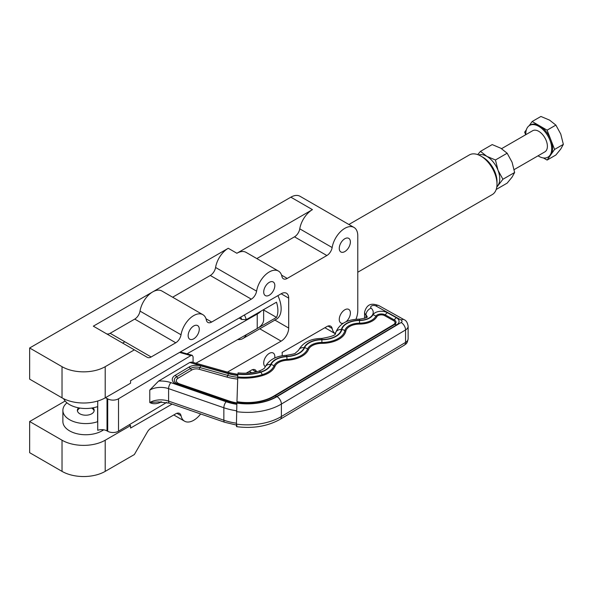 <?xml version="1.0" encoding="UTF-8"?>
<svg xmlns="http://www.w3.org/2000/svg" width="593" height="593" viewBox="0 0 593 593"><rect width="100%" height="100%" fill="white"/><g stroke="black" fill="none" stroke-linecap="round" stroke-linejoin="round"><path stroke-width="0.89" d="M78.61 407.843A8.398 4.848 0 0 0 77.379 410.363A8.398 4.848 0 0 0 82.568 414.848A8.398 4.848 0 0 0 91.715 413.795A8.398 4.848 0 0 0 94.176 410.363A8.398 4.848 0 0 0 92.945 407.843M258.815 371.144C262.795 369.58 264.863 368.253 265.004 367.178A6.108 4.848 22.4 0 1 270.653 364.51A19.843 11.46 180 0 1 260.586 372.004A6.108 2.32 73.1 0 0 258.815 371.144C252.299 373.079 245.383 373.657 238.067 372.864L237.615 376.926A38.545 22.252 0 0 0 262.188 374.694A23.283 13.439 0 0 0 273.996 365.903A14.877 8.591 180 0 1 287.071 359.336A23.283 13.439 0 0 0 307.522 349.062A14.877 8.591 180 0 1 321.895 342.457A23.283 13.439 0 0 0 344.844 330.694A14.877 8.591 180 0 1 359.551 323.178A17.175 9.918 0 0 0 375.858 316.262A5.722 3.306 180 0 1 385.287 314.89L394.308 319.931A5.722 3.306 180 0 1 394.441 324.601A4.581 2.691 59.2 0 1 396.621 324.882L276.701 396.458A40.806 23.557 180 0 1 236.889 402.847L236.437 424.114C236.451 426.93 236.6 427.405 236.881 425.529M359.558 324.075A13.869 8.005 0 0 0 345.845 331.079A24.291 14.024 180 0 1 321.903 343.354A13.869 8.005 0 0 0 308.501 349.507A24.291 14.024 180 0 1 287.16 360.233A13.869 8.005 0 0 0 274.982 366.355A24.291 14.024 180 0 1 262.662 375.525A39.553 22.838 180 0 1 237.749 377.845L236.963 401.683A36.766 21.222 0 0 0 273.803 396.087L393.715 324.504A4.714 2.72 0 0 0 393.604 320.657L384.59 315.624A4.714 2.72 0 0 0 376.822 316.751A18.183 10.496 180 0 1 359.558 324.075L359.543 320.494A14.15 8.169 0 0 0 372.975 314.801A4.581 3.565 28.8 0 1 375.858 316.262A1.527 1.186 -151.2 0 0 376.822 316.751M236.963 402.439L237.163 401.995C249.134 403.729 260.068 402.565 269.948 398.503A37.774 21.808 180 0 0 274.522 396.176A4.581 2.691 59.2 0 1 276.701 396.458M237.2 402.017L236.889 402.847M124.849 341.79L122.655 343.102M193.081 362.419L193.081 356.756L192.228 355.303L190.85 355.6L118.511 398.77L118.511 431.178L166.707 402.41M118.511 398.77A7.635 4.403 0 0 1 107.718 398.874L107.022 398.489A7.635 4.403 0 0 0 105.324 397.77M107.022 398.489L107.022 430.896L107.718 431.281A7.635 4.403 0 0 0 118.511 431.178M107.022 430.896A7.635 4.403 0 0 0 97.734 430.303L97.734 401.009M63.666 398.718A22.897 13.216 0 0 0 97.608 406.605L97.608 421.682A22.897 13.216 180 0 1 74.525 421.875A22.897 13.216 180 0 1 62.88 410.363A22.897 13.216 180 0 1 66.972 402.825M62.88 410.363L62.88 421.519A22.897 13.216 0 0 0 77.194 433.779A22.897 13.216 0 0 0 102.233 430.711L103.745 429.814M160.696 401.795A3.054 1.794 -120.8 0 0 160.651 402.284C156.493 404.13 152.868 404.218 149.777 402.543L158.242 401.906L169.45 403.173A4.581 1.92 -70.9 0 1 168.59 401.113L223.85 420.215A45.794 26.44 0 0 0 236.437 423.202M236.444 410.741A45.794 26.44 180 0 1 223.85 407.754L168.59 388.645A15.262 8.813 0 0 0 149.777 390.083L158.59 381.084A19.843 11.46 180 0 1 170.94 382.641L226.2 401.743A41.213 23.794 0 0 0 236.748 404.315M237.726 375.228A35.106 20.273 180 0 1 228.816 373.523L189.73 362.493L158.59 381.084M189.73 362.493L191.798 362.056L230.062 372.856A4.581 1.638 105.8 0 0 228.816 373.523M91.618 408.066A8.398 4.848 180 0 1 91.715 408.125A8.398 4.848 180 0 1 94.109 410.956M265.264 366.593A7.865 4.536 -60 0 1 264.152 360.262A7.865 4.536 -60 0 1 269.266 353.406A7.865 4.536 -60 0 1 273.203 353.02A7.865 4.536 -60 0 1 274.707 358.031M343.221 323.274A7.865 4.536 -60 0 1 340.893 323.015A7.865 4.536 -60 0 1 339.693 316.714A7.865 4.536 -60 0 1 344.822 309.791A7.865 4.536 -60 0 1 348.758 309.398A7.865 4.536 -60 0 1 350.144 315.009A7.865 4.536 -60 0 1 345.897 321.888M269.266 282.364A7.865 4.536 -60 0 1 273.203 281.979A7.865 4.536 -60 0 1 274.403 288.28A7.865 4.536 -60 0 1 269.266 295.203A7.865 4.536 -60 0 1 265.338 295.596A7.865 4.536 -60 0 1 264.137 289.295A7.865 4.536 -60 0 1 269.266 282.364M193.711 325.987A7.865 4.536 -60 0 1 197.647 325.601A7.865 4.536 -60 0 1 198.848 331.902A7.865 4.536 -60 0 1 193.711 338.825A7.865 4.536 -60 0 1 189.782 339.218A7.865 4.536 -60 0 1 188.581 332.918A7.865 4.536 -60 0 1 193.711 325.987M344.822 238.742A7.865 4.536 -60 0 1 348.758 238.356A7.865 4.536 -60 0 1 349.959 244.657A7.865 4.536 -60 0 1 344.822 251.58A7.865 4.536 -60 0 1 340.893 251.973A7.865 4.536 -60 0 1 339.693 245.672A7.865 4.536 -60 0 1 344.822 238.742M353.984 227.43L300.014 196.276A18.316 10.578 120 0 0 290.859 197.18L312.444 209.64A18.316 10.578 120 0 0 299.769 228.839L332.147 247.533A18.316 10.578 -60 0 1 344.822 228.342A18.316 10.578 -60 0 1 353.984 227.43A18.316 10.578 -60 0 1 357.779 235.814L357.779 310.599A18.316 10.578 -60 0 1 355.948 319.316M256.591 291.156A7.635 4.403 -60 0 1 251.313 299.154L210.3 275.471A7.635 4.403 120 0 0 215.578 267.473L256.591 291.156A18.316 10.578 -60 0 1 269.266 271.957A18.316 10.578 -60 0 1 278.428 271.053L246.051 252.359A18.316 10.578 120 0 0 236.889 253.263L312.444 209.64M278.428 271.053A18.316 10.578 -60 0 1 281.942 276.516A7.635 4.403 -60 0 0 283.41 278.799A7.635 4.403 -60 0 0 287.227 278.421L326.869 255.531L294.491 236.837L256.828 258.578M181.035 334.778A7.635 4.403 -60 0 1 175.758 342.776L134.744 319.093A7.635 4.403 120 0 0 140.022 311.095L181.035 334.778A18.316 10.578 -60 0 1 193.711 315.58A18.316 10.578 -60 0 1 202.873 314.675L161.859 290.993A18.316 10.578 120 0 0 152.697 291.904L93.331 326.172L134.352 349.855L105.206 366.682L105.206 397.844L130.571 383.197L130.571 380.706L281.141 293.772L288.695 298.131A10.689 6.167 120 0 0 286.486 293.238A10.689 6.167 120 0 0 281.141 293.772M202.873 314.675A18.316 10.578 -60 0 1 206.386 320.138A7.635 4.403 -60 0 0 207.854 322.422A7.635 4.403 -60 0 0 211.671 322.043L251.313 299.154M277.902 295.64A22.897 13.216 60 0 1 276.397 319.212A22.897 13.216 60 0 1 274.663 319.946M227.467 372.122L281.141 341.131A10.689 6.167 120 0 0 288.695 328.048L288.695 298.131M290.859 197.18L29.65 347.987L29.65 379.142L62.028 397.844A30.532 17.627 0 0 0 105.206 397.844M62.028 397.844L62.028 366.682L29.65 347.987M62.028 366.682A30.532 17.627 0 0 0 105.206 366.682M215.578 267.473A18.316 10.578 120 0 1 228.253 248.282L152.697 291.904A18.316 10.578 120 0 0 140.022 311.095M65.148 401.024L29.65 421.519L62.028 440.214A30.532 17.627 180 0 0 105.206 440.214L130.571 425.574L130.571 428.064L172.096 404.085M29.65 421.519L29.65 452.681L62.028 471.376L62.028 440.214M190.983 410.615A7.865 4.536 -60 0 1 189.782 410.26A7.865 4.536 -60 0 1 189.59 410.134M105.206 440.214L105.206 471.376L134.352 454.549L147.338 432.045A7.635 4.403 -60 0 1 151.156 428.02L175.758 413.818A7.635 4.403 -60 0 1 179.575 413.44A7.635 4.403 -60 0 1 181.035 415.715L176.87 413.306M200.642 413.958A18.316 10.578 -60 0 1 184.556 421.186A18.316 10.578 -60 0 1 181.035 415.715M256.517 371.774A7.635 4.403 -60 0 0 255.131 369.817A7.635 4.403 -60 0 0 251.313 370.195L246.139 373.182M335.253 333.681A18.316 10.578 -60 0 1 332.147 328.47A7.635 4.403 -60 0 0 330.686 326.194A7.635 4.403 -60 0 0 326.869 326.573L282.12 352.405A18.316 10.578 -60 0 1 282.149 355.8M332.147 247.533A7.635 4.403 -60 0 1 326.869 255.531M106.347 333.689A7.635 4.403 120 0 0 110.142 333.296L151.156 356.979L175.758 342.776M151.156 356.979A7.635 4.403 -60 0 1 147.338 357.357L134.352 349.855M130.571 425.574L129.215 424.788M105.206 471.376A30.532 17.627 180 0 1 62.028 471.376M210.3 275.471L172.637 297.219M134.744 319.093L110.142 333.296M294.491 236.837A7.635 4.403 120 0 0 299.769 228.839M77.446 410.956A8.398 4.848 180 0 1 79.936 408.066M482.969 157.308L480.812 156.055L482.969 157.308A19.843 11.46 60 0 1 497.001 181.606L497.001 184.104A22.897 13.216 -120 0 0 480.812 156.055L480.812 156.055A22.897 13.216 -120 0 0 469.367 154.921L348.884 224.488M357.779 272.224L492.264 194.586A22.897 13.216 -120 0 0 497.001 184.104M244.435 314.965A22.897 13.216 60 0 1 246.273 319.642L276.494 302.193A22.897 13.216 60 0 1 276.494 317.396L246.273 334.845A22.897 13.216 60 0 1 242.93 338.536A22.897 13.216 60 0 1 237.726 339.559M246.273 319.642L241.714 319.501L239.142 318.018M241.714 319.501A19.843 11.46 -120 0 0 240.728 317.107M263.64 309.983L276.494 317.396M493.621 169.101A12.208 7.049 -120 0 0 492.108 166.485M538.036 155.818A18.316 10.578 -120 0 0 538.755 156.256A18.316 10.578 -120 0 0 547.917 157.167A18.316 10.578 -120 0 0 550.727 142.483A18.316 10.578 -120 0 0 538.755 126.346A18.316 10.578 -120 0 0 529.601 125.434A18.316 10.578 -120 0 0 525.828 134.663M547.917 157.167L548.777 156.663A18.316 10.578 -120 0 0 550.838 154.758A18.316 10.578 -120 0 0 550.838 139.8A18.316 10.578 -120 0 0 539.623 125.842L532.143 121.528L529.238 125.664M514.153 169.605L544.863 151.875A12.208 7.049 -120 0 0 546.731 142.09A12.208 7.049 -120 0 0 538.755 131.327A12.208 7.049 -120 0 0 532.655 130.727L501.567 148.673M554.574 149.436L563.35 144.373L560.77 149.021L555.871 155.01L547.102 160.073L554.574 149.436L547.102 130.163L539.623 125.842A18.316 10.578 -120 0 0 530.461 124.938L529.601 125.434M543.41 157.946L547.102 160.073M526.391 129.711L524.664 132.165L525.672 134.759M563.35 144.373L560.77 134.07L555.871 125.101L549.548 120.112L540.912 116.465L532.143 121.528M555.871 125.101L547.102 130.163M477.684 154.603L480.486 151.356L492.205 144.588L500.84 148.235L507.156 153.224L495.444 159.984L498.024 170.295L502.916 179.264L496.756 187.203M507.156 153.224L512.055 162.193L514.635 172.496L502.916 179.264M514.635 172.496L512.055 177.144L507.156 183.133L496.193 189.463M480.486 151.356L486.809 156.337L495.444 159.984M496.852 186.528A18.316 10.578 -120 0 0 498.024 185.246A18.316 10.578 -120 0 0 498.024 170.295A18.316 10.578 -120 0 0 486.809 156.337A18.316 10.578 -120 0 0 478.633 154.973M187.003 353.836L257.236 314.053A21.37 12.334 0 0 0 261.105 311.08M195.942 363.227L257.236 328.507A21.37 12.334 0 0 0 263.64 319.701L263.64 309.613M236.77 404.078A40.806 23.557 180 0 1 226.415 401.543L177.263 384.553A10.274 5.93 180 0 1 175.402 383.723A10.274 5.93 180 0 1 175.157 375.339L188.952 367.104A10.274 5.93 180 0 1 200.849 365.896L228.639 373.738A35.521 20.503 0 0 0 237.711 375.473M178.226 384.145A8.258 4.766 180 0 1 177.611 383.908A8.258 4.766 180 0 1 176.803 383.508A8.258 4.766 180 0 1 176.61 376.77A3.054 1.794 -120.8 0 0 175.157 375.339M393.715 324.504A1.527 0.897 59.2 0 0 394.441 324.601L274.522 396.176A1.527 0.897 59.2 0 1 273.803 396.087M236.437 424.114A47.321 27.315 0 0 0 281.386 416.523L405.553 342.406A9.162 5.285 0 0 0 408.125 338.736C407.057 344.6 405.745 343.703 404.293 345.2A6.108 3.58 -120.8 0 0 405.553 342.406L405.553 329.945L281.386 404.063L281.386 416.523A6.108 3.58 -120.8 0 1 280.126 419.318L404.293 345.2M236.881 403.092A41.213 23.794 0 0 0 276.998 396.628A6.108 3.58 -120.8 0 1 281.386 404.063A47.321 27.315 180 0 1 236.437 411.646M375.851 305.929A6.108 3.469 119.2 0 1 378.831 305.58L404.063 319.671C406.153 320.398 407.51 322.599 408.125 326.269A9.162 5.285 180 0 1 405.553 329.945A6.108 3.58 -120.8 0 0 401.157 322.51A3.054 1.764 0 0 0 401.09 320.02L375.851 305.929A3.054 1.764 0 0 0 371.811 305.825A3.054 1.764 0 0 0 371.144 308.123A13.735 7.931 180 0 1 371.514 316.158A13.735 7.931 180 0 1 359.536 320.257A18.316 10.578 0 0 0 341.435 329.515A19.843 11.46 180 0 1 321.873 339.537A18.316 10.578 0 0 0 304.179 347.668A19.843 11.46 180 0 1 286.745 356.43A18.316 10.578 0 0 0 270.653 364.51M372.975 314.801A8.747 5.048 180 0 1 387.392 312.696L396.413 317.737A4.581 2.602 -60.8 0 0 394.308 319.931A1.527 0.867 -60.8 0 1 393.604 320.657M396.413 317.737A8.747 5.048 180 0 1 396.621 324.882M276.998 396.628L401.157 322.51M404.063 319.671A6.108 3.469 119.2 0 0 401.09 320.02M367.097 316.936A7.635 4.403 0 0 0 365.963 314.979L365.963 317.737M371.144 308.123A6.108 4.225 -47.3 0 0 365.963 314.979A9.162 5.285 180 0 1 364.569 312.177L364.569 318.337M387.392 312.696A4.581 2.602 119.2 0 0 385.287 314.89A1.527 0.867 -60.8 0 1 384.59 315.624M265.004 367.178C268.903 359.862 276.041 355.911 286.412 355.318C292.586 354.31 295.581 353.554 295.41 353.065L298.531 350.33C302.823 342.517 310.599 338.544 321.851 338.418C331.635 336.72 336.172 334.986 335.468 333.199C338.959 323.986 346.979 319.301 359.528 319.138L359.536 320.257M345.845 331.079A1.527 1.238 12.3 0 1 344.844 330.694A4.581 3.706 12.3 0 0 341.835 329.545A17.909 10.34 180 0 1 359.543 320.494M335.468 333.199A6.108 4.944 12.3 0 1 341.435 329.515M321.903 343.354L321.88 339.774A20.251 11.69 0 0 0 341.835 329.545M321.851 338.418L321.873 339.537M308.501 349.507A1.527 1.216 22.4 0 1 307.522 349.062A4.581 3.64 22.4 0 0 304.572 347.728A17.909 10.34 180 0 1 321.88 339.774M298.531 350.33A6.108 4.848 22.4 0 1 304.179 347.668M286.412 355.318A6.108 0.474 86.9 0 1 286.745 356.43M237.83 374.235A35.521 20.503 0 0 0 260.779 372.211A20.251 11.69 0 0 0 271.053 364.569A17.909 10.34 180 0 1 286.782 356.66L287.16 360.233M286.782 356.66A20.251 11.69 0 0 0 304.572 347.728M274.982 366.355A1.527 1.216 22.4 0 1 273.996 365.903A4.581 3.64 22.4 0 0 271.053 364.569M262.662 375.525A1.527 0.578 73.1 0 1 262.188 374.694A4.581 1.742 73.1 0 0 260.779 372.211M260.586 372.004A35.106 20.273 180 0 1 237.837 373.998M190.85 355.6L179.568 352.412M102.233 429.666L102.233 430.711M107.718 398.874L107.718 431.281M161.459 401.802L160.651 402.284M149.777 390.083L149.777 402.543A15.262 8.813 180 0 1 168.59 401.113L168.59 388.645A4.581 1.92 -70.9 0 1 170.94 382.641M226.2 401.743A4.581 1.92 -70.9 0 0 223.85 407.754L223.85 420.215A4.581 1.92 -70.9 0 0 224.71 422.275L236.822 425.159M237.711 379.083A39.553 22.838 180 0 1 226.867 377.074L199.078 369.239A6.234 3.602 0 0 0 191.858 369.965L178.063 378.201A6.234 3.602 0 0 0 179.338 383.797L228.49 400.786A36.766 21.222 0 0 0 236.881 402.921M178.063 378.201A3.054 1.794 -120.8 0 1 176.61 376.77L190.405 368.535A8.258 4.766 180 0 1 199.967 367.564L227.756 375.406A3.054 1.097 -74.2 0 1 228.639 373.738M226.867 377.074A3.054 1.097 105.8 0 0 227.756 375.406A37.537 21.674 0 0 0 237.66 377.274M199.078 369.239A3.054 1.097 105.8 0 0 199.967 367.564A3.054 1.097 -74.2 0 1 200.849 365.896M191.858 369.965A3.054 1.794 -120.8 0 1 190.405 368.535A3.054 1.794 -120.8 0 0 188.952 367.104M227.371 401.135L178.3 384.175A3.054 1.282 109.1 0 0 178.263 384.16A3.054 1.282 109.1 0 0 177.263 384.553M236.829 403.499A38.782 22.393 180 0 1 227.453 401.165A3.054 1.282 109.1 0 0 227.408 401.15A3.054 1.282 109.1 0 0 226.415 401.543M227.49 401.179A3.054 1.282 109.1 0 0 228.49 400.786M178.397 384.205A3.054 1.282 109.1 0 0 179.338 383.797M274.893 320.079L288.695 328.048M228.253 248.282L236.889 253.263M259.786 328.804L281.141 341.131M256.183 371.855L252.425 369.684M206.023 318.782L211.671 322.043M281.579 275.159L287.227 278.421M332.147 328.47L327.981 326.068M257.236 314.053L257.236 328.507M237.667 377.348L237.749 378.794M236.607 426.671C253.085 428.761 267.591 426.308 280.126 419.318M408.125 326.269L408.125 338.736M378.831 305.58C374.45 304.179 367.527 301.578 364.569 312.177M359.528 319.138C364.865 318.337 367.43 317.544 367.237 316.766L367.119 317.314M180.361 351.96L192.228 355.303M169.45 403.173L224.71 422.275M237.889 374.383L230.062 372.856M236.918 403.499L227.408 401.15L177.611 383.908M173.779 414.959L184.556 421.186M249.334 371.337L251.691 372.7M324.89 327.714L335.245 333.696M242.93 338.536L276.397 319.212"/></g></svg>
